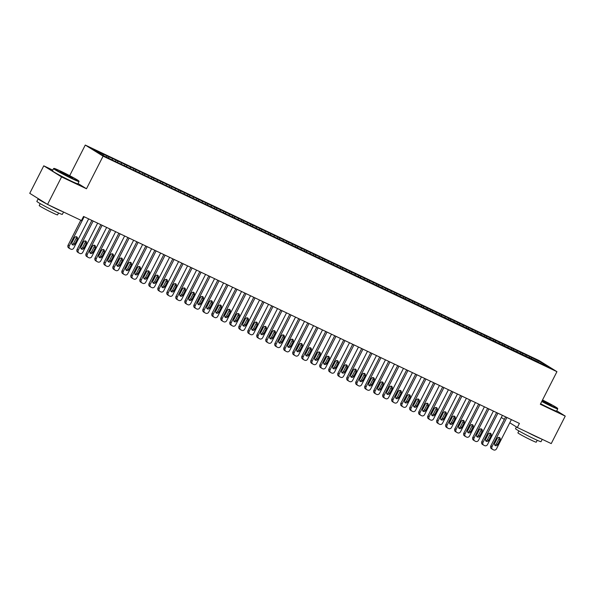 <?xml version="1.0" encoding="UTF-8"?>
<svg xmlns="http://www.w3.org/2000/svg" width="595" height="595" viewBox="0 0 595 595"><rect width="100%" height="100%" fill="white"/><g stroke="black" fill="none" stroke-linecap="round" stroke-linejoin="round"><path stroke-width="0.89" d="M52.776 170.111L43.762 165.827L29.75 193.323L47.548 204.427L81.463 220.529L83.538 216.454L519.405 423.424L517.33 427.5L551.238 443.595L565.25 416.098L556.749 410.795M69.689 175.666L85.278 145.061L539.144 360.577L556.942 371.674L103.084 156.165L85.278 145.061M540.595 363.143L541.368 362.407L529.766 356.643L263.533 230.22L101.633 153.346L103.337 154.41L103.307 155.503M541.368 362.407L548.776 367.026L538.668 362.481M103.337 154.41L93.445 149.717L100.852 154.336L112.455 160.1L538.884 362.333M108.736 156.976L108.707 158.062M112.336 158.687L112.299 160.003M117.728 161.245L117.698 162.338M121.328 162.956L121.291 164.272M126.728 165.514L126.69 166.607M130.32 167.225L130.283 168.541M135.719 169.791L135.69 170.877M139.319 171.494L139.282 172.81M144.711 174.06L144.682 175.146M148.311 175.77L148.274 177.087M153.711 178.329L153.674 179.415M157.303 180.04L157.266 181.356M162.703 182.598L162.673 183.691M166.303 184.309L166.265 185.625M171.695 186.875L171.665 187.96M175.294 188.578L175.257 189.894M180.694 191.144L180.657 192.23M184.286 192.854L184.249 194.163M189.686 195.413L189.656 196.499M193.286 197.124L193.249 198.44M198.678 199.682L198.648 200.775M202.278 201.393L202.241 202.709M207.677 203.959L207.648 205.044M211.27 205.662L211.232 206.978M216.669 208.228L216.639 209.314M220.269 209.931L220.232 211.247M225.661 212.497L225.631 213.583M229.261 214.207L229.224 215.524M234.661 216.766L234.631 217.859M238.253 218.477L238.216 219.793M243.653 221.042L243.623 222.128M247.252 222.746L247.215 224.062M252.644 225.312L252.615 226.397M256.244 227.015L256.207 228.331M261.644 229.581L261.614 230.667M265.236 231.291L265.199 232.608M270.636 233.85L270.606 234.943M274.236 235.561L274.198 236.877M279.628 238.119L279.598 239.212M283.227 239.83L283.19 241.146M288.627 242.396L288.597 243.481M292.219 244.099L292.182 245.415M297.619 246.665L297.589 247.751M301.219 248.375L301.182 249.692M306.611 250.934L306.581 252.027M310.211 252.644L310.174 253.961M315.61 255.203L315.581 256.296M319.203 256.914L319.165 258.23M324.602 259.48L324.572 260.565M328.202 261.183L328.165 262.499M333.594 263.749L333.564 264.834M337.194 265.459L337.157 266.776M342.594 268.018L342.564 269.111M346.186 269.728L346.149 271.045M351.586 272.287L351.556 273.38M355.185 273.998L355.148 275.314M360.577 276.563L360.548 277.649M364.177 278.267L364.14 279.583M369.577 280.833L369.547 281.918M373.169 282.543L373.132 283.86M378.569 285.102L378.539 286.188M382.169 286.812L382.131 288.129M387.561 289.371L387.531 290.464M391.16 291.081L391.123 292.398M396.56 293.647L396.53 294.733M400.152 295.351L400.115 296.667M405.552 297.916L405.522 299.002M409.152 299.627L409.115 300.936M414.544 302.186L414.514 303.272M418.144 303.896L418.106 305.213M423.543 306.455L423.514 307.548M427.136 308.165L427.098 309.482M432.535 310.731L432.505 311.817M436.135 312.435L436.098 313.751M441.527 315L441.497 316.086M445.127 316.704L445.09 318.02M450.527 319.27L450.497 320.355M454.119 320.98L454.082 322.297M459.519 323.539L459.489 324.632M463.118 325.249L463.081 326.566M468.51 327.808L468.481 328.901M472.11 329.518L472.073 330.835M477.51 332.084L477.48 333.17M481.102 333.788L481.065 335.104M486.502 336.353L486.472 337.439M490.102 338.064L490.064 339.381M495.494 340.623L495.464 341.716M499.093 342.333L499.056 343.65M504.493 344.892L504.463 345.985M508.085 346.602L508.048 347.919M513.485 349.168L513.455 350.254M517.085 350.872L517.048 352.188M522.477 353.437L522.447 354.523M526.077 355.148L526.039 356.464M531.476 357.707L531.447 358.8M43.762 165.827L61.56 176.931L47.548 204.427M556.942 371.674L540.334 404.265L565.25 416.098M61.56 176.931L86.476 188.756L103.084 156.165M501.295 417.497L504.329 419.386M509.774 422.785L517.33 427.5M86.476 188.756L78.064 183.513M529.766 356.643L529.104 357.937M520.774 352.374L520.112 353.668M511.774 348.097L511.12 349.399M502.782 343.828L502.12 345.13M493.791 339.559L493.129 340.861M484.791 335.29L484.137 336.584M475.799 331.013L475.137 332.315M466.807 326.744L466.145 328.046M457.808 322.475L457.153 323.777M448.816 318.206L448.154 319.5M439.824 313.937L439.162 315.231M430.825 309.66L430.17 310.962M421.833 305.391L421.171 306.693M412.841 301.122L412.179 302.416M403.841 296.853L403.187 298.147M394.849 292.576L394.188 293.878M385.857 288.307L385.196 289.609M376.858 284.038L376.204 285.332M367.866 279.769L367.204 281.063M358.874 275.492L358.212 276.794M349.875 271.223L349.213 272.525M340.883 266.954L340.221 268.248M331.891 262.685L331.229 263.979M322.892 258.409L322.23 259.71M313.9 254.139L313.238 255.441M304.908 249.87L304.246 251.164M295.908 245.601L295.246 246.895M286.916 241.325L286.255 242.626M277.925 237.055L277.263 238.357M268.925 232.786L268.263 234.088M259.933 228.517L259.271 229.811M250.941 224.248L250.279 225.542M241.942 219.971L241.28 221.273M232.95 215.702L232.288 217.004M223.958 211.433L223.296 212.727M214.959 207.164L214.297 208.458M205.967 202.888L205.305 204.189M196.975 198.618L196.313 199.92M187.975 194.349L187.313 195.643M178.983 190.08L178.321 191.374M169.992 185.804L169.33 187.105M160.992 181.535L160.33 182.836M152 177.265L151.338 178.56M143.008 172.996L142.346 174.29M134.009 168.72L133.347 170.021M125.017 164.451L124.355 165.752M116.025 160.181L115.363 161.476M107.026 155.912L106.468 157.006M511.388 419.616L496.542 448.756A2.291 1.986 122 0 1 493.701 449.939L492.801 449.508A2.291 1.986 122 0 1 492.043 446.614L506.888 417.482M505.616 416.872L490.838 445.871L492.043 446.614M497.599 444.703A1.83 1.592 -58 0 1 494.72 443.335L497.212 438.448A1.83 1.592 -58 0 1 500.09 439.817L497.599 444.703L496.394 443.952A1.83 1.592 -58 0 1 494.69 445.038M498.915 437.362A1.83 1.592 -58 0 1 498.885 439.065L496.394 443.952M491.604 448.756A2.291 1.986 -58 0 1 490.838 445.871M502.396 415.347L487.543 444.48A2.291 1.986 122 0 1 484.709 445.662L483.809 445.238A2.291 1.986 122 0 1 483.051 442.345L497.896 413.213M496.617 412.603L481.846 441.594L483.051 442.345M488.607 440.434A1.83 1.592 -58 0 1 485.728 439.065L488.22 434.179A1.83 1.592 -58 0 1 491.098 435.54L488.607 440.434L487.402 439.683A1.83 1.592 -58 0 1 485.698 440.761M489.923 433.093A1.83 1.592 -58 0 1 489.893 434.789L487.402 439.683M482.605 444.487A2.291 1.986 -58 0 1 481.846 441.594M493.396 411.071L478.551 440.211A2.291 1.986 122 0 1 475.717 441.393L474.817 440.969A2.291 1.986 122 0 1 474.051 438.076L488.904 408.936M487.625 408.334L472.854 437.325L474.051 438.076M479.607 436.157A1.83 1.592 -58 0 1 476.729 434.796L479.22 429.902A1.83 1.592 -58 0 1 482.099 431.271L479.607 436.157L478.41 435.414A1.83 1.592 -58 0 1 476.699 436.492M480.931 428.824A1.83 1.592 -58 0 1 480.901 430.52L478.41 435.414M473.613 440.218A2.291 1.986 -58 0 1 472.854 437.325M541.919 401.171A13.96 0.684 27 0 0 551.015 405.723A13.96 0.684 27 0 0 557.582 408.363A13.96 0.684 27 0 0 542.521 399.981M557.582 408.363L557.738 408.825A14.302 0.707 -153 0 1 557.738 408.862A14.302 0.707 -153 0 1 551 406.125A14.302 0.707 -153 0 1 541.755 401.491M542.357 400.301L551.349 405.247L542.082 400.844M550.263 404.883L542.194 400.628M542.223 439.318L541.026 441.661A14.302 0.707 -153 0 1 534.295 438.917A14.302 0.707 -153 0 1 515.53 428.668L516.423 426.927M541.353 438.902A14.302 0.707 -153 0 1 535.589 436.373A14.302 0.707 -153 0 1 527.111 432.141M537.233 440.278L536.266 442.182A10.301 0.506 -153 0 1 531.417 440.211A10.301 0.506 -153 0 1 517.91 432.833L518.877 430.921M557.738 408.862L556.593 411.108A14.302 0.707 -153 0 1 549.862 408.363A14.302 0.707 -153 0 1 540.61 403.73M60.593 171.107A13.96 0.684 27 0 0 54.048 168.407A13.96 0.684 27 0 0 59.671 171.962A13.96 0.684 27 0 0 72.33 178.426A13.96 0.684 27 0 0 78.904 181.066A13.96 0.684 27 0 0 60.593 171.107M78.904 181.066L79.053 181.527A14.302 0.707 -153 0 1 79.053 181.564A14.302 0.707 -153 0 1 72.322 178.827A14.302 0.707 -153 0 1 53.557 168.578A14.302 0.707 -153 0 1 53.587 168.556L54.048 168.407M63.524 172.937L72.664 177.95L60.244 171.62L63.524 172.937M71.586 177.585L61.166 172.282M63.539 212.021L62.341 214.364A14.302 0.707 -153 0 1 55.61 211.619A14.302 0.707 -153 0 1 36.853 201.37L38.147 198.827A14.302 0.707 -153 0 1 38.668 198.886M62.668 211.604A14.302 0.707 -153 0 1 56.904 209.076A14.302 0.707 -153 0 1 48.426 204.844M47.124 204.159A14.302 0.707 -153 0 1 38.147 198.827M58.548 212.98L57.581 214.884A10.301 0.506 -153 0 1 52.732 212.913A10.301 0.506 -153 0 1 39.225 205.535L40.2 203.624M79.053 181.564L77.908 183.81A14.302 0.707 -153 0 1 71.177 181.066A14.302 0.707 -153 0 1 52.42 170.817L53.557 168.578M484.404 406.802L469.559 435.942A2.291 1.986 122 0 1 466.718 437.124L465.818 436.693A2.291 1.986 122 0 1 465.059 433.807L479.905 404.667M478.633 404.065L463.855 433.056L465.059 433.807M470.615 431.888A1.83 1.592 -58 0 1 467.737 430.52L470.228 425.633A1.83 1.592 -58 0 1 473.107 427.002L470.615 431.888L469.41 431.137A1.83 1.592 -58 0 1 467.707 432.223M471.932 424.555A1.83 1.592 -58 0 1 471.902 426.251L469.41 431.137M464.621 435.949A2.291 1.986 -58 0 1 463.855 433.056M475.412 402.532L460.56 431.673A2.291 1.986 122 0 1 457.726 432.855L456.826 432.424A2.291 1.986 122 0 1 456.068 429.531L470.913 400.398M469.634 399.788L454.863 428.787L456.068 429.531M461.623 427.619A1.83 1.592 -58 0 1 458.745 426.251L461.237 421.364A1.83 1.592 -58 0 1 464.115 422.733L461.623 427.619L460.418 426.868A1.83 1.592 -58 0 1 458.715 427.954M462.94 420.278A1.83 1.592 -58 0 1 462.91 421.981L460.418 426.868M455.621 431.673A2.291 1.986 -58 0 1 454.863 428.787M466.413 398.263L451.568 427.396A2.291 1.986 122 0 1 448.734 428.579L447.834 428.155A2.291 1.986 122 0 1 447.068 425.261L461.921 396.129M460.642 395.519L445.871 424.51L447.068 425.261M452.624 423.35A1.83 1.592 -58 0 1 449.746 421.981L452.237 417.095A1.83 1.592 -58 0 1 455.115 418.456L452.624 423.35L451.427 422.599A1.83 1.592 -58 0 1 449.716 423.677M453.948 416.009A1.83 1.592 -58 0 1 453.918 417.712L451.427 422.599M446.629 427.403A2.291 1.986 -58 0 1 445.871 424.51M457.421 393.987L442.576 423.127A2.291 1.986 122 0 1 439.735 424.309L438.835 423.885A2.291 1.986 122 0 1 438.076 420.992L452.921 391.852M451.65 391.25L436.871 420.241L438.076 420.992M443.632 419.073A1.83 1.592 -58 0 1 440.754 417.712L443.245 412.818A1.83 1.592 -58 0 1 446.124 414.187L443.632 419.073L442.427 418.33A1.83 1.592 -58 0 1 440.724 419.408M444.948 411.74A1.83 1.592 -58 0 1 444.919 413.436L442.427 418.33M437.637 423.134A2.291 1.986 -58 0 1 436.871 420.241M448.429 389.718L433.577 418.858A2.291 1.986 122 0 1 430.743 420.04L429.843 419.609A2.291 1.986 122 0 1 429.084 416.723L443.93 387.583M442.65 386.981L427.879 415.972L429.084 416.723M434.64 414.804A1.83 1.592 -58 0 1 431.762 413.436L434.253 408.549A1.83 1.592 -58 0 1 437.132 409.918L434.64 414.804L433.435 414.053A1.83 1.592 -58 0 1 431.732 415.139M435.957 407.471A1.83 1.592 -58 0 1 435.927 409.167L433.435 414.053M428.638 418.865A2.291 1.986 -58 0 1 427.879 415.972M439.43 385.448L424.585 414.589A2.291 1.986 122 0 1 421.751 415.771L420.851 415.34A2.291 1.986 122 0 1 420.085 412.454L434.938 383.314M433.658 382.704L418.887 411.703L420.085 412.454M425.641 410.535A1.83 1.592 -58 0 1 422.762 409.167L425.254 404.28A1.83 1.592 -58 0 1 428.132 405.649L425.641 410.535L424.443 409.784A1.83 1.592 -58 0 1 422.733 410.87M426.965 403.194A1.83 1.592 -58 0 1 426.935 404.897L424.443 409.784M419.646 414.589A2.291 1.986 -58 0 1 418.887 411.703M430.438 381.179L415.593 410.312A2.291 1.986 122 0 1 412.752 411.495L411.852 411.071A2.291 1.986 122 0 1 411.093 408.177L425.938 379.045M424.666 378.435L409.888 407.426L411.093 408.177M416.649 406.266A1.83 1.592 -58 0 1 413.77 404.897L416.262 400.011A1.83 1.592 -58 0 1 419.14 401.372L416.649 406.266L415.444 405.515A1.83 1.592 -58 0 1 413.741 406.593M417.965 398.925A1.83 1.592 -58 0 1 417.935 400.628L415.444 405.515M410.654 410.319A2.291 1.986 -58 0 1 409.888 407.426M421.446 376.903L406.593 406.043A2.291 1.986 122 0 1 403.76 407.225L402.86 406.802A2.291 1.986 122 0 1 402.101 403.908L416.946 374.768M415.667 374.166L400.896 403.157L402.101 403.908M407.657 401.989A1.83 1.592 -58 0 1 404.779 400.628L407.27 395.735A1.83 1.592 -58 0 1 410.148 397.103L407.657 401.989L406.452 401.246A1.83 1.592 -58 0 1 404.749 402.324M408.973 394.656A1.83 1.592 -58 0 1 408.944 396.352L406.452 401.246M401.655 406.05A2.291 1.986 -58 0 1 400.896 403.157M412.447 372.634L397.601 401.774A2.291 1.986 122 0 1 394.768 402.956L393.868 402.532A2.291 1.986 122 0 1 393.102 399.639L407.954 370.499M406.675 369.897L391.904 398.888L393.102 399.639M398.657 397.72A1.83 1.592 -58 0 1 395.779 396.352L398.271 391.465A1.83 1.592 -58 0 1 401.149 392.834L398.657 397.72L397.46 396.969A1.83 1.592 -58 0 1 395.749 398.055M399.981 390.387A1.83 1.592 -58 0 1 399.952 392.083L397.46 396.969M392.663 401.781A2.291 1.986 -58 0 1 391.904 398.888M403.455 368.364L388.609 397.505A2.291 1.986 122 0 1 385.768 398.687L384.868 398.256A2.291 1.986 122 0 1 384.11 395.37L398.955 366.23M397.683 365.62L382.905 394.619L384.11 395.37M389.666 393.451A1.83 1.592 -58 0 1 386.787 392.083L389.279 387.196A1.83 1.592 -58 0 1 392.157 388.565L389.666 393.451L388.461 392.7A1.83 1.592 -58 0 1 386.757 393.786M390.982 386.11A1.83 1.592 -58 0 1 390.952 387.814L388.461 392.7M383.671 397.505A2.291 1.986 -58 0 1 382.905 394.619M394.463 364.095L379.61 393.228A2.291 1.986 122 0 1 376.776 394.411L375.876 393.987A2.291 1.986 122 0 1 375.118 391.094L389.963 361.961M388.684 361.351L373.913 390.342L375.118 391.094M380.674 389.182A1.83 1.592 -58 0 1 377.795 387.814L380.287 382.927A1.83 1.592 -58 0 1 383.165 384.288L380.674 389.182L379.469 388.431A1.83 1.592 -58 0 1 377.766 389.509M381.99 381.841A1.83 1.592 -58 0 1 381.96 383.544L379.469 388.431M374.671 393.236A2.291 1.986 -58 0 1 373.913 390.342M385.463 359.826L370.618 388.959A2.291 1.986 122 0 1 367.784 390.141L366.884 389.718A2.291 1.986 122 0 1 366.118 386.824L380.971 357.684M379.692 357.082L364.921 386.073L366.118 386.824M371.674 384.913A1.83 1.592 -58 0 1 368.796 383.544L371.287 378.651A1.83 1.592 -58 0 1 374.166 380.019L371.674 384.913L370.477 384.162A1.83 1.592 -58 0 1 368.766 385.24M372.998 377.572A1.83 1.592 -58 0 1 372.968 379.268L370.477 384.162M365.68 388.966A2.291 1.986 -58 0 1 364.921 386.073M376.471 355.55L361.626 384.69A2.291 1.986 122 0 1 358.785 385.872L357.885 385.448A2.291 1.986 122 0 1 357.126 382.555L371.972 353.415M370.7 352.813L355.922 381.804L357.126 382.555M362.682 380.636A1.83 1.592 -58 0 1 359.804 379.275L362.296 374.381A1.83 1.592 -58 0 1 365.174 375.75L362.682 380.636L361.477 379.885A1.83 1.592 -58 0 1 359.774 380.971M363.999 373.303A1.83 1.592 -58 0 1 363.969 374.999L361.477 379.885M356.688 384.697A2.291 1.986 -58 0 1 355.922 381.804M367.479 351.281L352.627 380.421A2.291 1.986 122 0 1 349.793 381.603L348.893 381.172A2.291 1.986 122 0 1 348.135 378.286L362.98 349.146M361.701 348.536L346.93 377.535L348.135 378.286M353.69 376.367A1.83 1.592 -58 0 1 350.812 374.999L353.304 370.112A1.83 1.592 -58 0 1 356.182 371.481L353.69 376.367L352.485 375.616A1.83 1.592 -58 0 1 350.782 376.702M355.007 369.026A1.83 1.592 -58 0 1 354.977 370.73L352.485 375.616M347.688 380.421A2.291 1.986 -58 0 1 346.93 377.535M358.48 347.011L343.635 376.144A2.291 1.986 122 0 1 340.801 377.327L339.901 376.903A2.291 1.986 122 0 1 339.135 374.01L353.988 344.877M352.709 344.267L337.938 373.258L339.135 374.01M344.691 372.098A1.83 1.592 -58 0 1 341.813 370.73L344.304 365.843A1.83 1.592 -58 0 1 347.183 367.212L344.691 372.098L343.493 371.347A1.83 1.592 -58 0 1 341.783 372.433M346.015 364.757A1.83 1.592 -58 0 1 345.985 366.461L343.493 371.347M338.696 376.152A2.291 1.986 -58 0 1 337.938 373.258M349.488 342.742L334.643 371.875A2.291 1.986 122 0 1 331.802 373.058L330.902 372.634A2.291 1.986 122 0 1 330.143 369.74L344.988 340.6M343.717 339.998L328.938 368.989L330.143 369.74M335.699 367.829A1.83 1.592 -58 0 1 332.821 366.461L335.312 361.574A1.83 1.592 -58 0 1 338.191 362.935L335.699 367.829L334.494 367.078A1.83 1.592 -58 0 1 332.791 368.156M337.015 360.488A1.83 1.592 -58 0 1 336.986 362.184L334.494 367.078M329.704 371.882A2.291 1.986 -58 0 1 328.938 368.989M340.496 338.466L325.644 367.606A2.291 1.986 122 0 1 322.81 368.788L321.91 368.364A2.291 1.986 122 0 1 321.151 365.471L335.997 336.331M334.717 335.729L319.946 364.72L321.151 365.471M326.707 363.552A1.83 1.592 -58 0 1 323.829 362.191L326.32 357.298A1.83 1.592 -58 0 1 329.199 358.666L326.707 363.552L325.502 362.801A1.83 1.592 -58 0 1 323.799 363.887M328.024 356.219A1.83 1.592 -58 0 1 327.994 357.915L325.502 362.801M320.705 367.613A2.291 1.986 -58 0 1 319.946 364.72M331.497 334.197L316.652 363.337A2.291 1.986 122 0 1 313.818 364.519L312.918 364.088A2.291 1.986 122 0 1 312.152 361.202L327.005 332.062M325.725 331.452L310.954 360.451L312.152 361.202M317.708 359.283A1.83 1.592 -58 0 1 314.829 357.915L317.321 353.028A1.83 1.592 -58 0 1 320.199 354.397L317.708 359.283L316.51 358.532A1.83 1.592 -58 0 1 314.8 359.618M319.032 351.942A1.83 1.592 -58 0 1 319.002 353.646L316.51 358.532M311.713 363.337A2.291 1.986 -58 0 1 310.954 360.451M322.505 329.928L307.66 359.068A2.291 1.986 122 0 1 304.818 360.25L303.919 359.819A2.291 1.986 122 0 1 303.16 356.926L318.005 327.793M316.733 327.183L301.955 356.182L303.16 356.926M308.716 355.014A1.83 1.592 -58 0 1 305.837 353.646L308.329 348.759A1.83 1.592 -58 0 1 311.207 350.128L308.716 355.014L307.511 354.263A1.83 1.592 -58 0 1 305.808 355.349M310.032 347.673A1.83 1.592 -58 0 1 310.002 349.377L307.511 354.263M302.721 359.068A2.291 1.986 -58 0 1 301.955 356.182M313.513 325.658L298.66 354.791A2.291 1.986 122 0 1 295.827 355.974L294.927 355.55A2.291 1.986 122 0 1 294.168 352.657L309.013 323.516M307.734 322.914L292.963 351.905L294.168 352.657M299.724 350.745A1.83 1.592 -58 0 1 296.846 349.377L299.337 344.49A1.83 1.592 -58 0 1 302.215 345.851L299.724 350.745L298.519 349.994A1.83 1.592 -58 0 1 296.816 351.072M301.04 343.404A1.83 1.592 -58 0 1 301.011 345.1L298.519 349.994M293.722 354.799A2.291 1.986 -58 0 1 292.963 351.905M304.514 321.382L289.668 350.522A2.291 1.986 122 0 1 286.835 351.704L285.935 351.281A2.291 1.986 122 0 1 285.169 348.387L300.021 319.247M298.742 318.645L283.971 347.636L285.169 348.387M290.724 346.469A1.83 1.592 -58 0 1 287.846 345.107L290.338 340.214A1.83 1.592 -58 0 1 293.216 341.582L290.724 346.469L289.527 345.725A1.83 1.592 -58 0 1 287.816 346.803M292.048 339.135A1.83 1.592 -58 0 1 292.019 340.831L289.527 345.725M284.73 350.529A2.291 1.986 -58 0 1 283.971 347.636M295.522 317.113L280.676 346.253A2.291 1.986 122 0 1 277.835 347.435L276.935 347.004A2.291 1.986 122 0 1 276.177 344.118L291.022 314.978M289.75 314.376L274.972 343.367L276.177 344.118M281.733 342.199A1.83 1.592 -58 0 1 278.854 340.831L281.346 335.944A1.83 1.592 -58 0 1 284.224 337.313L281.733 342.199L280.528 341.448A1.83 1.592 -58 0 1 278.824 342.534M283.049 334.866A1.83 1.592 -58 0 1 283.019 336.562L280.528 341.448M275.738 346.26A2.291 1.986 -58 0 1 274.972 343.367M286.53 312.844L271.677 341.984A2.291 1.986 122 0 1 268.843 343.166L267.943 342.735A2.291 1.986 122 0 1 267.185 339.842L282.03 310.709M280.751 310.099L265.98 339.098L267.185 339.842M272.741 337.93A1.83 1.592 -58 0 1 269.862 336.562L272.354 331.675A1.83 1.592 -58 0 1 275.232 333.044L272.741 337.93L271.536 337.179A1.83 1.592 -58 0 1 269.833 338.265M274.057 330.589A1.83 1.592 -58 0 1 274.027 332.293L271.536 337.179M266.738 341.984A2.291 1.986 -58 0 1 265.98 339.098M277.53 308.574L262.685 337.707A2.291 1.986 122 0 1 259.851 338.89L258.951 338.466A2.291 1.986 122 0 1 258.185 335.573L273.038 306.44M271.759 305.83L256.988 334.821L258.185 335.573M263.741 333.661A1.83 1.592 -58 0 1 260.863 332.293L263.354 327.406A1.83 1.592 -58 0 1 266.233 328.767L263.741 333.661L262.544 332.91A1.83 1.592 -58 0 1 260.833 333.988M265.065 326.32A1.83 1.592 -58 0 1 265.035 328.016L262.544 332.91M257.747 337.715A2.291 1.986 -58 0 1 256.988 334.821M268.538 304.298L253.693 333.438A2.291 1.986 122 0 1 250.852 334.621L249.952 334.197A2.291 1.986 122 0 1 249.193 331.303L264.039 302.163M262.767 301.561L247.989 330.552L249.193 331.303M254.749 329.385A1.83 1.592 -58 0 1 251.871 328.024L254.363 323.13A1.83 1.592 -58 0 1 257.241 324.498L254.749 329.385L253.544 328.641A1.83 1.592 -58 0 1 251.841 329.719M256.066 322.051A1.83 1.592 -58 0 1 256.036 323.747L253.544 328.641M248.755 333.445A2.291 1.986 -58 0 1 247.989 330.552M259.546 300.029L244.694 329.169A2.291 1.986 122 0 1 241.86 330.351L240.96 329.92A2.291 1.986 122 0 1 240.201 327.034L255.047 297.894M253.768 297.292L238.997 326.283L240.201 327.034M245.757 325.115A1.83 1.592 -58 0 1 242.879 323.747L245.371 318.861A1.83 1.592 -58 0 1 248.249 320.229L245.757 325.115L244.552 324.364A1.83 1.592 -58 0 1 242.849 325.45M247.074 317.782A1.83 1.592 -58 0 1 247.044 319.478L244.552 324.364M239.755 329.176A2.291 1.986 -58 0 1 238.997 326.283M250.547 295.76L235.702 324.9A2.291 1.986 122 0 1 232.868 326.082L231.968 325.651A2.291 1.986 122 0 1 231.202 322.758L246.055 293.625M244.776 293.015L230.005 322.014L231.202 322.758M236.758 320.846A1.83 1.592 -58 0 1 233.88 319.478L236.371 314.591A1.83 1.592 -58 0 1 239.25 315.96L236.758 320.846L235.561 320.095A1.83 1.592 -58 0 1 233.85 321.181M238.082 313.505A1.83 1.592 -58 0 1 238.052 315.209L235.561 320.095M230.763 324.9A2.291 1.986 -58 0 1 230.005 322.014M241.555 291.49L226.71 320.623A2.291 1.986 122 0 1 223.869 321.806L222.969 321.382A2.291 1.986 122 0 1 222.21 318.489L237.055 289.356M235.784 288.746L221.005 317.737L222.21 318.489M227.766 316.577A1.83 1.592 -58 0 1 224.888 315.209L227.379 310.322A1.83 1.592 -58 0 1 230.258 311.683L227.766 316.577L226.561 315.826A1.83 1.592 -58 0 1 224.858 316.904M229.082 309.236A1.83 1.592 -58 0 1 229.053 310.94L226.561 315.826M221.771 320.631A2.291 1.986 -58 0 1 221.005 317.737M232.563 287.214L217.711 316.354A2.291 1.986 122 0 1 214.877 317.537L213.977 317.113A2.291 1.986 122 0 1 213.218 314.22L228.064 285.079M226.784 284.477L212.013 313.468L213.218 314.22M218.774 312.301A1.83 1.592 -58 0 1 215.896 310.94L218.387 306.046A1.83 1.592 -58 0 1 221.266 307.414L218.774 312.301L217.569 311.557A1.83 1.592 -58 0 1 215.866 312.635M220.091 304.967A1.83 1.592 -58 0 1 220.061 306.663L217.569 311.557M212.772 316.362A2.291 1.986 -58 0 1 212.013 313.468M223.564 282.945L208.719 312.085A2.291 1.986 122 0 1 205.885 313.267L204.985 312.836A2.291 1.986 122 0 1 204.219 309.95L219.072 280.81M217.792 280.208L203.021 309.199L204.219 309.95M209.775 308.032A1.83 1.592 -58 0 1 206.896 306.663L209.388 301.777A1.83 1.592 -58 0 1 212.266 303.145L209.775 308.032L208.577 307.28A1.83 1.592 -58 0 1 206.867 308.366M211.099 300.698A1.83 1.592 -58 0 1 211.069 302.394L208.577 307.28M203.78 312.092A2.291 1.986 -58 0 1 203.021 309.199M214.572 278.676L199.727 307.816A2.291 1.986 122 0 1 196.886 308.998L195.986 308.567A2.291 1.986 122 0 1 195.227 305.681L210.072 276.541M208.8 275.931L194.022 304.93L195.227 305.681M200.783 303.762A1.83 1.592 -58 0 1 197.904 302.394L200.396 297.507A1.83 1.592 -58 0 1 203.274 298.876L200.783 303.762L199.578 303.011A1.83 1.592 -58 0 1 197.875 304.097M202.099 296.422A1.83 1.592 -58 0 1 202.069 298.125L199.578 303.011M194.788 307.816A2.291 1.986 -58 0 1 194.022 304.93M205.58 274.407L190.727 303.539A2.291 1.986 122 0 1 187.894 304.722L186.994 304.298A2.291 1.986 122 0 1 186.235 301.405L201.08 272.272M199.801 271.662L185.03 300.654L186.235 301.405M191.791 299.493A1.83 1.592 -58 0 1 188.912 298.125L191.404 293.238A1.83 1.592 -58 0 1 194.282 294.599L191.791 299.493L190.586 298.742A1.83 1.592 -58 0 1 188.883 299.821M193.107 292.152A1.83 1.592 -58 0 1 193.078 293.856L190.586 298.742M185.789 303.547A2.291 1.986 -58 0 1 185.03 300.654M196.581 270.13L181.735 299.27A2.291 1.986 122 0 1 178.902 300.453L178.002 300.029A2.291 1.986 122 0 1 177.236 297.136L192.088 267.995M190.809 267.393L176.038 296.384L177.236 297.136M182.791 295.224A1.83 1.592 -58 0 1 179.913 293.856L182.405 288.962A1.83 1.592 -58 0 1 185.283 290.33L182.791 295.224L181.594 294.473A1.83 1.592 -58 0 1 179.883 295.551M184.115 287.883A1.83 1.592 -58 0 1 184.086 289.579L181.594 294.473M176.797 299.278A2.291 1.986 -58 0 1 176.038 296.384M187.589 265.861L172.743 295.001A2.291 1.986 122 0 1 169.902 296.184L169.002 295.76A2.291 1.986 122 0 1 168.244 292.866L183.089 263.726M181.817 263.124L167.039 292.115L168.244 292.866M173.8 290.948A1.83 1.592 -58 0 1 170.921 289.587L173.413 284.693A1.83 1.592 -58 0 1 176.291 286.061L173.8 290.948L172.595 290.196A1.83 1.592 -58 0 1 170.891 291.282M175.116 283.614A1.83 1.592 -58 0 1 175.086 285.31L172.595 290.196M167.805 295.008A2.291 1.986 -58 0 1 167.039 292.115M178.597 261.592L163.744 290.732A2.291 1.986 122 0 1 160.91 291.914L160.01 291.483A2.291 1.986 122 0 1 159.252 288.597L174.097 259.457M172.818 258.847L158.047 287.846L159.252 288.597M164.808 286.678A1.83 1.592 -58 0 1 161.929 285.31L164.421 280.424A1.83 1.592 -58 0 1 167.299 281.792L164.808 286.678L163.603 285.927A1.83 1.592 -58 0 1 161.9 287.013M166.124 279.338A1.83 1.592 -58 0 1 166.094 281.041L163.603 285.927M158.806 290.732A2.291 1.986 -58 0 1 158.047 287.846M169.597 257.323L154.752 286.455A2.291 1.986 122 0 1 151.918 287.638L151.018 287.214A2.291 1.986 122 0 1 150.252 284.321L165.105 255.188M163.826 254.578L149.055 283.57L150.252 284.321M155.808 282.409A1.83 1.592 -58 0 1 152.93 281.041L155.421 276.154A1.83 1.592 -58 0 1 158.3 277.515L155.808 282.409L154.611 281.658A1.83 1.592 -58 0 1 152.9 282.737M157.132 275.068A1.83 1.592 -58 0 1 157.102 276.772L154.611 281.658M149.814 286.463A2.291 1.986 -58 0 1 149.055 283.57M160.605 253.054L145.76 282.186A2.291 1.986 122 0 1 142.919 283.369L142.019 282.945A2.291 1.986 122 0 1 141.26 280.052L156.106 250.912M154.834 250.309L140.056 279.3L141.26 280.052M146.816 278.14A1.83 1.592 -58 0 1 143.938 276.772L146.429 271.878A1.83 1.592 -58 0 1 149.308 273.246L146.816 278.14L145.611 277.389A1.83 1.592 -58 0 1 143.908 278.467M148.133 270.799A1.83 1.592 -58 0 1 148.103 272.495L145.611 277.389M140.822 282.194A2.291 1.986 -58 0 1 140.056 279.3M151.613 248.777L136.761 277.917A2.291 1.986 122 0 1 133.927 279.1L133.027 278.676A2.291 1.986 122 0 1 132.269 275.783L147.114 246.642M145.835 246.04L131.064 275.031L132.269 275.783M137.824 273.864A1.83 1.592 -58 0 1 134.946 272.503L137.438 267.609A1.83 1.592 -58 0 1 140.316 268.977L137.824 273.864L136.619 273.112A1.83 1.592 -58 0 1 134.916 274.198M139.141 266.53A1.83 1.592 -58 0 1 139.111 268.226L136.619 273.112M131.822 277.925A2.291 1.986 -58 0 1 131.064 275.031M142.614 244.508L127.769 273.648A2.291 1.986 122 0 1 124.935 274.83L124.035 274.399A2.291 1.986 122 0 1 123.269 271.513L138.122 242.373M136.843 241.763L122.072 270.762L123.269 271.513M128.825 269.595A1.83 1.592 -58 0 1 125.947 268.226L128.438 263.34A1.83 1.592 -58 0 1 131.317 264.708L128.825 269.595L127.627 268.843A1.83 1.592 -58 0 1 125.917 269.929M130.149 262.254A1.83 1.592 -58 0 1 130.119 263.957L127.627 268.843M122.83 273.648A2.291 1.986 -58 0 1 122.072 270.762M133.622 240.239L118.777 269.371A2.291 1.986 122 0 1 115.936 270.561L115.036 270.13A2.291 1.986 122 0 1 114.277 267.237L129.122 238.104M127.851 237.494L113.072 266.486L114.277 267.237M119.833 265.325A1.83 1.592 -58 0 1 116.955 263.957L119.446 259.07A1.83 1.592 -58 0 1 122.325 260.439L119.833 265.325L118.628 264.574A1.83 1.592 -58 0 1 116.925 265.66M121.149 257.985A1.83 1.592 -58 0 1 121.12 259.688L118.628 264.574M113.838 269.379A2.291 1.986 -58 0 1 113.072 266.486M124.63 235.97L109.778 265.102A2.291 1.986 122 0 1 106.944 266.285L106.044 265.861A2.291 1.986 122 0 1 105.285 262.968L120.131 233.828M118.851 233.225L104.08 262.216L105.285 262.968M110.841 261.056A1.83 1.592 -58 0 1 107.963 259.688L110.454 254.801A1.83 1.592 -58 0 1 113.333 256.162L110.841 261.056L109.636 260.305A1.83 1.592 -58 0 1 107.933 261.384M112.158 253.715A1.83 1.592 -58 0 1 112.128 255.411L109.636 260.305M104.839 265.11A2.291 1.986 -58 0 1 104.08 262.216M115.631 231.693L100.786 260.833A2.291 1.986 122 0 1 97.952 262.016L97.052 261.592A2.291 1.986 122 0 1 96.286 258.699L111.139 229.558M109.859 228.956L95.088 257.947L96.286 258.699M101.842 256.78A1.83 1.592 -58 0 1 98.963 255.419L101.455 250.525A1.83 1.592 -58 0 1 104.333 251.893L101.842 256.78L100.644 256.029A1.83 1.592 -58 0 1 98.934 257.114M103.166 249.446A1.83 1.592 -58 0 1 103.136 251.142L100.644 256.029M95.847 260.841A2.291 1.986 -58 0 1 95.088 257.947M106.639 227.424L91.794 256.564A2.291 1.986 122 0 1 88.953 257.747L88.053 257.315A2.291 1.986 122 0 1 87.294 254.429L102.139 225.289M100.867 224.687L86.089 253.678L87.294 254.429M92.85 252.511A1.83 1.592 -58 0 1 89.971 251.142L92.463 246.256A1.83 1.592 -58 0 1 95.341 247.624L92.85 252.511L91.645 251.759A1.83 1.592 -58 0 1 89.942 252.845M94.166 245.177A1.83 1.592 -58 0 1 94.136 246.873L91.645 251.759M86.855 256.571A2.291 1.986 -58 0 1 86.089 253.678M97.647 223.155L82.794 252.295A2.291 1.986 122 0 1 79.961 253.477L79.061 253.046A2.291 1.986 122 0 1 78.302 250.153L93.147 221.02M91.868 220.41L77.097 249.409L78.302 250.153M83.858 248.241A1.83 1.592 -58 0 1 80.98 246.873L83.471 241.987A1.83 1.592 -58 0 1 86.349 243.355L83.858 248.241L82.653 247.49A1.83 1.592 -58 0 1 80.95 248.576M85.174 240.901A1.83 1.592 -58 0 1 85.145 242.604L82.653 247.49M77.856 252.295A2.291 1.986 -58 0 1 77.097 249.409M88.648 218.886L73.802 248.018A2.291 1.986 122 0 1 70.969 249.201L70.069 248.777A2.291 1.986 122 0 1 69.303 245.884L84.155 216.751M80.801 220.217L68.105 245.133L69.303 245.884M74.858 243.972A1.83 1.592 -58 0 1 71.98 242.604L74.472 237.717A1.83 1.592 -58 0 1 77.35 239.078L74.858 243.972L73.661 243.221A1.83 1.592 -58 0 1 71.95 244.3M76.182 236.632A1.83 1.592 -58 0 1 76.153 238.327L73.661 243.221M68.864 248.026A2.291 1.986 -58 0 1 68.105 245.133M500.09 439.817L498.885 439.065M491.098 435.54L489.893 434.789M482.099 431.271L480.901 430.52M473.107 427.002L471.902 426.251M464.115 422.733L462.91 421.981M455.115 418.456L453.918 417.712M446.124 414.187L444.919 413.436M437.132 409.918L435.927 409.167M428.132 405.649L426.935 404.897M419.14 401.372L417.935 400.628M410.148 397.103L408.944 396.352M401.149 392.834L399.952 392.083M392.157 388.565L390.952 387.814M383.165 384.288L381.96 383.544M374.166 380.019L372.968 379.268M365.174 375.75L363.969 374.999M356.182 371.481L354.977 370.73M347.183 367.212L345.985 366.461M338.191 362.935L336.986 362.184M329.199 358.666L327.994 357.915M320.199 354.397L319.002 353.646M311.207 350.128L310.002 349.377M302.215 345.851L301.011 345.1M293.216 341.582L292.019 340.831M284.224 337.313L283.019 336.562M275.232 333.044L274.027 332.293M266.233 328.767L265.035 328.016M257.241 324.498L256.036 323.747M248.249 320.229L247.044 319.478M239.25 315.96L238.052 315.209M230.258 311.683L229.053 310.94M221.266 307.414L220.061 306.663M212.266 303.145L211.069 302.394M203.274 298.876L202.069 298.125M194.282 294.599L193.078 293.856M185.283 290.33L184.086 289.579M176.291 286.061L175.086 285.31M167.299 281.792L166.094 281.041M158.3 277.515L157.102 276.772M149.308 273.246L148.103 272.495M140.316 268.977L139.111 268.226M131.317 264.708L130.119 263.957M122.325 260.439L121.12 259.688M113.333 256.162L112.128 255.411M104.333 251.893L103.136 251.142M95.341 247.624L94.136 246.873M86.349 243.355L85.145 242.604M77.35 239.078L76.153 238.327M491.425 448.667L492.63 449.411M482.433 444.391L483.638 445.142M473.441 440.122L474.639 440.873M464.442 435.852L465.647 436.604M455.45 431.583L456.655 432.327M446.458 427.307L447.656 428.058M437.459 423.038L438.664 423.789M428.467 418.768L429.672 419.52M419.475 414.499L420.672 415.243M410.476 410.223L411.68 410.974M401.484 405.954L402.689 406.705M392.492 401.685L393.689 402.436M383.492 397.415L384.697 398.167M374.5 393.139L375.705 393.89M365.509 388.87L366.706 389.621M356.509 384.601L357.714 385.352M347.517 380.331L348.722 381.083M338.525 376.055L339.723 376.806M329.526 371.786L330.731 372.537M320.534 367.517L321.739 368.268M311.542 363.248L312.739 363.999M302.543 358.971L303.748 359.722M293.551 354.702L294.756 355.453M284.559 350.433L285.756 351.184M275.559 346.164L276.764 346.915M266.567 341.894L267.772 342.638M257.575 337.618L258.773 338.369M248.576 333.349L249.781 334.1M239.584 329.08L240.789 329.831M230.592 324.811L231.79 325.554M221.593 320.534L222.798 321.285M212.601 316.265L213.806 317.016M203.609 311.996L204.806 312.747M194.61 307.727L195.814 308.47M185.618 303.45L186.823 304.201M176.626 299.181L177.823 299.932M167.626 294.912L168.831 295.663M158.634 290.643L159.839 291.394M149.642 286.366L150.84 287.117M140.643 282.097L141.848 282.848M131.651 277.828L132.856 278.579M122.659 273.559L123.857 274.31M113.66 269.282L114.865 270.033M104.668 265.013L105.873 265.764M95.676 260.744L96.873 261.495M86.677 256.475L87.882 257.226M77.685 252.206L78.89 252.949M68.693 247.929L69.89 248.68"/></g></svg>

